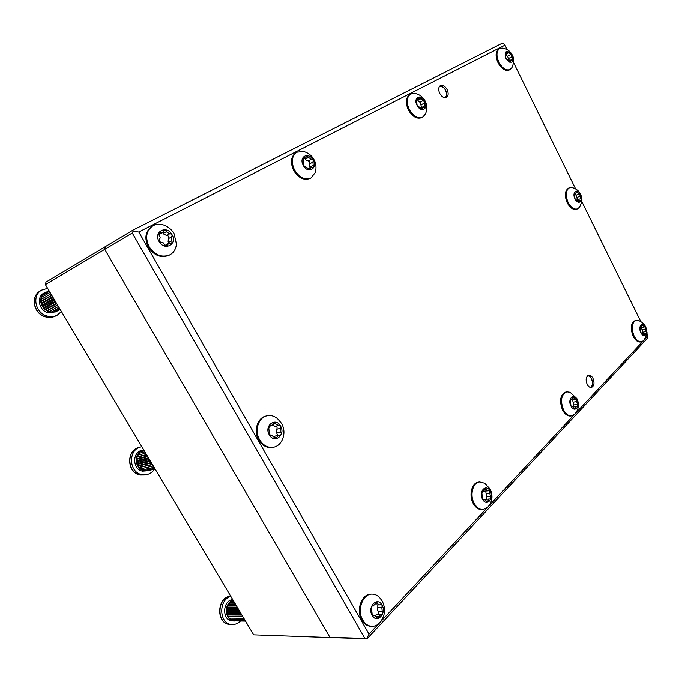 <?xml version="1.0" encoding="UTF-8"?>
<svg xmlns="http://www.w3.org/2000/svg" width="682" height="682" viewBox="0 0 682 682"><rect width="100%" height="100%" fill="white"/><g stroke="black" fill="none" stroke-linecap="round" stroke-linejoin="round"><path stroke-width="1.02" d="M587.176 384.392C588.404 386.643 589.828 387.657 591.456 387.461C594.201 386.021 594.704 382.977 592.965 378.34C591.729 376.072 590.288 375.049 588.643 375.271C585.923 376.711 585.429 379.755 587.176 384.392M439.754 93.451C441.817 96.946 444.042 98.268 446.454 97.424C448.475 95.872 448.696 93.255 447.111 89.572C445.056 86.068 442.806 84.747 440.384 85.608C438.381 87.168 438.168 89.777 439.754 93.451M644.004 340.139L647.874 336.004L647.295 338.4L367.104 638.744L332.1 637.61L329.909 637.286L104.747 249.331L45.387 284.582L45.967 282.109L105.326 246.628L104.747 249.331L329.909 637.286L364.879 638.403L132.248 232.997L104.747 249.331L105.326 246.628L132.82 230.192L502.199 43.256L503.487 43.435L504.987 45.165L138.804 232.008L369.039 634.115L379.354 623.092M379.968 622.427L487.621 507.331M488.201 506.717L574.602 414.341M575.148 413.752L643.493 340.685M647.874 336.004L646.851 333.924M640.799 321.606L581.78 201.463M575.617 188.923L513.58 62.642M507.169 49.598L504.987 45.165M367.104 638.744L364.879 638.403M132.248 232.997L133.05 231.292L132.82 230.192M138.804 232.008L133.05 231.292M366.643 638.591L369.039 634.115M332.1 637.61L253.687 634.84L332.1 637.61M45.387 284.582L253.687 634.84M61.414 311.538L57.262 315.127C54.193 316.687 50.869 317.002 47.288 316.056C35.294 313.277 31.508 295.374 41.747 290.063L47.621 288.333M51.875 295.502L40.775 301.794L41.244 303.925L42.054 302.731L40.775 301.794L41.832 300.796L40.741 299.637L40.775 301.768L51.866 295.477M40.741 299.637L50.894 293.84M41.244 303.925L52.966 297.326M42.131 305.979L42.668 304.624L41.252 303.95L42.131 305.979L54.125 299.279M41.252 303.95L52.974 297.343M43.392 307.855L43.631 306.388L42.139 306.005L43.392 307.855L55.302 301.265M42.139 306.005L54.142 299.304M44.986 309.475L44.918 307.957L43.409 307.88L44.986 309.475L56.444 303.183M43.409 307.88L55.319 301.282M57.51 304.973L46.862 310.77L48.874 311.674L48.217 310.25L46.862 310.77L46.47 309.261L45.003 309.492L46.836 310.762L57.501 304.948M45.003 309.492L56.461 303.2M48.874 311.674L58.422 306.499L48.891 311.683L51.005 312.168L59.172 307.77M45.933 291.947L43.179 293.985L48.976 290.626L43.162 294.002L41.969 295.638L49.411 291.342L41.96 295.656L41.15 297.54L50.05 292.425M40.741 299.611L50.877 293.823L41.994 298.895L41.142 297.565L40.741 299.611L41.994 298.895M41.142 297.565L50.059 292.442M59.181 307.778L51.022 312.168L55.199 311.853L60.059 309.253L55.489 311.921L47.936 312.637C38.934 310.532 36.129 297.071 43.853 293.124L45.31 292.28M56.981 311.128L60.161 309.423M53.162 312.228L59.735 308.707L53.145 312.228L52.352 311.461M42.42 296.806L41.96 295.656M43.333 294.854L43.162 294.002M44.697 293.107L44.705 292.663M55.199 311.853L54.603 311.452M51.005 312.168L50.17 310.992M48.217 310.25L57.612 305.135M46.47 309.261L56.725 303.643M44.918 307.957L55.736 301.99M43.631 306.388L54.696 300.242M42.668 304.624L53.648 298.477M42.054 302.731L52.633 296.764M41.832 300.796L51.696 295.195M310.267 167.729L309.389 166.468L309.551 163.919C310.174 162.401 309.671 161.464 308.051 161.123L305.834 159.835L305.195 158.292M309.227 157.943L306.917 155.777L305.724 157.994L303.072 157.772L303.345 165.325L309.526 169.733L310.753 167.465L313.336 167.695L312.953 162.052C313.575 160.526 313.072 159.588 311.452 159.247L309.227 157.943M313.149 160.151C318.034 168.667 307.761 174.234 303.268 165.359C298.341 156.698 308.776 151.336 313.149 160.151M315.161 172.699L310.975 177.976C304.863 180.253 299.389 177.618 294.556 170.057C290.941 162.043 291.7 156.093 296.815 152.214L303.541 151.506C308.196 152.777 311.7 155.522 314.027 159.724C316.184 163.893 316.559 168.215 315.161 172.699M296.815 152.214L295.971 152.7C290.847 156.579 290.097 162.521 293.703 170.534C298.528 178.079 304.002 180.713 310.114 178.428L310.975 177.976M439.566 86.316C443.769 86.486 446.139 89.41 446.667 95.062L445.431 97.731M439.762 86.085L442.644 86.75C446.684 90.348 447.707 93.988 445.721 97.688M587.722 375.688C590.339 376.251 591.908 378.561 592.428 382.628C592.479 385.066 591.814 386.677 590.433 387.444M587.935 375.552L588.302 375.62C592.232 376.336 594.141 385.79 590.68 387.487M574.346 398.416L573.025 396.685L571.652 399.328L570.663 399.149L570.314 401.144L571.005 406.063L572.403 406.515L574.977 409.132L576.367 406.463L577.33 406.643L577.432 404.281L576.068 399.123L574.346 398.416M574.005 406.907L572.607 399.899M577.032 399.72C580.749 406.523 574.432 413.292 570.962 406.105C567.219 399.2 573.63 392.568 577.032 399.72M576.989 398.842C579.47 404.375 578.728 409.49 574.756 414.179L571.866 415.832C568.677 416.182 565.898 414.221 563.528 409.95C560.075 400.735 561.141 394.69 566.733 391.818L570.067 392.269L576.844 398.561M566.733 391.818L565.779 392.014C560.195 394.878 559.121 400.922 562.565 410.129C564.935 414.4 567.714 416.361 570.911 416.003L571.866 415.832M572.087 399.942L570.774 399.507M643.518 326.013L642.325 324.402L641.336 326.627L640.398 326.414L640.185 328.144L640.875 332.526L644.319 335.493L645.325 333.251L646.238 333.455L646.229 331.392L644.933 326.755L643.518 326.013M643.007 333.651L641.481 327.658M645.803 327.343C649.068 333.6 643.902 339.133 640.833 332.569C637.542 326.218 642.785 320.796 645.803 327.343M645.752 326.976L646.903 331.094C646.391 332.671 648.863 332.305 643.62 340.557L641.651 341.742C638.846 342.142 636.332 340.25 634.09 336.064C631.063 328.085 631.702 322.85 635.999 320.361L638.309 320.497C641.66 321.665 644.106 323.745 645.641 326.755M635.999 320.361L635.078 320.6C630.782 323.089 630.142 328.315 633.16 336.286C635.402 340.471 637.926 342.364 640.73 341.963L641.651 341.742M641.174 327.701L639.98 327.104M509.411 61.457L508.763 58.439L505.635 53.793M509.488 53.145L507.877 51.303L507.178 52.94L505.43 52.574L505.353 54.074L505.95 58.43L510.23 62.292L510.937 60.63L512.651 60.996L512.139 56.597L511.023 54.313L509.488 53.145M512.182 55.14C513.58 63.307 511.483 64.415 505.899 58.456C504.527 50.255 506.615 49.155 512.182 55.14M512.301 55.097C514.219 58.345 514.109 62.514 511.96 67.603L510.102 69.555C506.155 70.877 502.412 68.439 498.874 62.241C496.112 55.719 496.36 51.159 499.625 48.558L502.233 48.072C506.862 48.686 510.213 51.022 512.293 55.089M499.625 48.558L498.772 49.036C495.516 51.636 495.26 56.197 498.022 62.71C501.56 68.899 505.294 71.337 509.241 70.016L510.102 69.555M421.962 108.123L420.001 102.257L418.185 101.03L417.64 99.674M421.612 99.137L419.703 97.142L418.808 99.026L416.685 98.711L416.54 100.407L417.111 105.301L422.184 109.418L423.104 107.5L425.176 107.824L424.716 102.88L423.428 100.373L421.612 99.137M424.809 101.234C428.969 108.881 420.896 113.255 417.052 105.326C412.866 97.569 421.058 93.357 424.809 101.234M425.389 114.124L422.67 117.159C417.836 118.873 413.369 116.324 409.285 109.521C406.157 102.326 406.608 97.168 410.641 94.039L414.63 93.408C419.396 94.278 422.9 96.835 425.159 101.072C427.239 105.326 427.316 109.674 425.389 114.124M410.641 94.039L409.78 94.525C405.747 97.654 405.296 102.811 408.416 109.99C412.499 116.793 416.966 119.333 421.808 117.619L422.67 117.159M486.931 489.923L485.473 488.048L483.47 491.287L482.506 491.134L481.91 493.495L482.592 499.113L483.598 499.787L484.425 499.463L487.246 502.259L489.267 498.977L490.196 499.13C491.185 498.559 491.287 497.647 490.503 496.377L489.105 490.537L488.312 490.844L486.931 489.923M486.82 499.258L485.755 491.151M490.162 491.142C494.476 498.61 486.539 507.11 482.532 499.173C478.193 491.569 486.249 483.231 490.162 491.142M490.213 489.284C493.188 495.754 492.387 501.705 487.826 507.127L483.282 509.522C479.702 509.71 476.692 507.681 474.237 503.435C469.497 495.209 472.797 482.447 479.651 481.969L484.655 483.24L490.026 488.934M479.651 481.969L478.67 482.097C471.816 482.575 468.517 495.328 473.257 503.546C475.704 507.783 478.713 509.812 482.293 509.624L483.282 509.522M488.312 490.844L483.785 491.193M484.97 499.548L489.267 498.977M169.238 243.142L168.122 241.616L168.445 238.632C169.315 236.807 168.718 235.759 166.655 235.478L163.868 234.131L163.032 232.281M167.073 232.332L166.74 231.471L164.191 229.97L162.589 232.639L159.162 232.588L159.179 235.426C160.355 236.799 160.44 238.052 159.418 239.177L159.17 241.385L161.233 242.374C162.768 242.153 163.825 242.886 164.388 244.582L166.911 246.083L168.582 243.346L171.898 243.414L171.907 240.576L171.335 239.851L171.659 236.85C172.529 235.026 171.932 233.969 169.869 233.687L167.073 232.332M171.992 234.617C177.874 244.199 164.439 251.479 159.068 241.437C153.143 231.667 166.8 224.651 171.992 234.617M176.416 243.917C175.999 248.93 173.816 252.562 169.852 254.812C161.915 257.907 155.027 255.23 149.179 246.773C144.942 237.762 146.136 230.789 152.759 225.844C156.792 223.653 161.14 223.67 165.82 225.887C169.358 227.66 172.103 230.235 174.046 233.611L176.416 243.917M152.759 225.844L151.958 226.313C145.343 231.249 144.149 238.223 148.378 247.216C154.226 255.665 161.105 258.342 169.042 255.238L169.852 254.812M162.589 232.639L158.65 234.676M164.856 245.529L168.582 243.346M377.998 603.954L376.438 601.899L373.361 605.991L372.628 605.88C371.426 606.264 371.085 607.219 371.596 608.745L372.236 615.258L373.267 615.948L374.785 615.42L377.734 618.412L380.837 614.277L381.528 614.388C382.943 613.749 383.165 612.658 382.201 611.106L381.826 607.372C382.449 605.821 382.133 604.832 380.871 604.397L379.422 604.9L377.998 603.954M378.024 614.269C379.064 613.34 379.141 612.291 378.263 611.106L377.777 610.518L377.837 604.908M381.98 605.002C387.078 613.246 376.873 624.175 372.159 615.334C367.027 606.92 377.41 596.187 381.98 605.002M382.329 601.294C386.021 609.035 385.117 616.204 379.627 622.802C377.402 625.164 374.87 626.34 372.031 626.332C368.271 626.153 365.194 624.081 362.807 620.109C356.677 610.262 362.739 593.672 372.065 594.099C374.878 594.09 377.393 595.25 379.601 597.568L382.099 600.885M372.065 594.099L371.085 594.116C361.75 593.69 355.697 610.262 361.818 620.1C364.205 624.064 367.283 626.136 371.042 626.315L372.031 626.332M379.422 604.9L374.904 604.798M375.322 615.531L376.89 614.26L380.837 614.277M240.448 621.029C238.095 623.374 235.426 624.542 232.434 624.542L231.65 624.49C218.896 623.953 218.283 599.41 230.84 596.426M226.381 612.479L227.208 611.285L226.271 610.33L226.381 612.479L240.405 612.521M226.271 610.33L239.109 610.33M242.843 616.605L227.677 616.485L228.785 618.105L228.922 616.579L227.677 616.485L228.052 614.985L226.859 614.584L227.473 613.195L226.381 612.504L226.85 614.559L241.675 614.644L226.859 614.584L227.66 616.468L242.826 616.588M226.381 612.504L240.422 612.547M228.785 618.105L243.824 618.259L228.794 618.122L230.158 619.427L244.616 619.597L230.175 619.435L231.744 620.356L245.179 620.535L231.761 620.364L233.457 620.876L245.511 621.097M232.937 599.955L232.366 600.186L233.065 600.177M232.059 601.132L232.349 600.194L230.738 601.149L233.619 601.106M232.349 600.194L233.073 600.186M230.542 602.47L230.721 601.157L229.28 602.479L234.403 602.428M230.721 601.157L233.628 601.123M228.061 604.141L229.314 604.013L229.263 602.496L228.061 604.141L235.384 604.073M229.263 602.496L234.412 602.445M227.132 606.051L228.351 605.616L228.052 604.158L227.132 606.051L236.526 605.991L227.123 606.068L226.518 608.131L237.779 608.097M228.052 604.158L235.401 604.09M226.271 610.305L227.277 609.333L226.518 608.156L226.271 610.305L239.092 610.305M226.518 608.156L237.796 608.122M234.548 620.978L232.05 620.91C221.778 620.398 222.477 600.254 232.724 599.589M227.277 609.333L238.504 609.316M226.518 608.131L227.66 607.415L227.123 606.068M227.66 607.415L237.345 607.372M228.351 605.616L236.27 605.565M229.314 604.013L235.316 603.962M233.457 620.876L233.235 620.39M231.744 620.356L231.513 619.452M230.158 619.427L230.064 618.139M228.922 616.579L242.894 616.698M228.052 614.985L241.922 615.07M227.473 613.195L240.84 613.246M227.208 611.285L239.68 611.302M275.042 426.31L272.433 425.15M276.133 424.477L274.011 422.243L271.487 425.764L269.629 425.594L268.827 428.236L269.364 434.749L271.615 435.312L275.852 438.662L278.435 435.09L280.208 435.261C281.461 434.545 281.606 433.505 280.634 432.149L280.114 431.493L280.319 428.415C281.061 426.668 280.592 425.645 278.912 425.363L276.133 424.477M277.506 435.304L276.5 432.32L276.713 429.251C277.446 427.836 277.122 426.813 275.741 426.199M280.558 426.105C286.022 434.988 274.3 444.221 269.279 434.818C263.763 425.756 275.69 416.745 280.558 426.105M281.7 423.65C284.488 428.952 284.658 434.391 282.237 439.958C280.353 443.914 277.506 446.335 273.687 447.239C268 448.1 263.32 445.636 259.663 439.856C254.198 430.905 258.248 417.623 266.79 415.858C270.601 414.997 274.181 415.926 277.531 418.654L281.581 423.437M266.79 415.858L265.895 416.088C257.353 417.844 253.303 431.118 258.759 440.061C262.417 445.832 267.088 448.296 272.783 447.435L273.687 447.239M273.832 436.557L278.435 435.09M579.504 193.841L575.992 195.188L574.389 193.654M578.114 192.861L576.725 191.139L575.864 193.083L574.551 192.801L574.397 194.421L575.045 198.786L578.882 202.179L579.76 200.218L581.047 200.499L580.97 198.513L579.529 193.824L578.114 192.861M577.876 200.934L576.026 195.18M580.595 194.506C584.031 201.096 578.208 205.683 575.003 198.82C571.542 192.136 577.441 187.678 580.595 194.506M580.621 194.285L581.772 198.087C581.558 199.016 583.212 200.099 579.385 207.328L577.39 208.905C574.022 209.715 570.928 207.567 568.115 202.46C565.199 195.205 565.659 190.295 569.504 187.729L572.036 187.576C575.966 188.53 578.805 190.721 580.57 194.174M569.504 187.729L568.626 188.079C564.773 190.645 564.312 195.555 567.228 202.801C570.033 207.899 573.127 210.047 576.495 209.238L577.39 208.905M154.413 469.369C152.461 472.174 149.895 473.93 146.715 474.646L142.103 474.681C128.651 472.814 127.773 449.472 140.944 446.94L141.83 446.753M136.238 461.586L137.176 460.495L136.17 459.446L136.238 461.586L148.898 458.645M136.17 459.446L147.747 456.71M137.559 465.678L138.02 464.263L136.715 463.726L137.423 462.422L136.247 461.612L136.715 463.709L150.083 460.64L136.715 463.726L137.559 465.678L151.242 462.592M136.247 461.612L148.915 458.662M138.744 467.434L138.94 465.934L137.568 465.704L138.744 467.434L152.325 464.408M137.568 465.704L151.259 462.609M140.228 468.892L140.142 467.383L138.761 467.451L140.228 468.892L153.288 466.019L140.245 468.909L141.941 470L154.081 467.349M138.761 467.451L152.342 464.425M154.089 467.366L141.958 470.009L143.808 470.699L154.669 468.355L143.825 470.708L145.752 470.972L155.044 468.977L147.96 470.751M143.075 450.06L143.706 449.907L143.075 450.06M142.913 450.418L139.64 451.996L144.269 450.853L139.622 452.013L138.267 453.496L144.882 451.885M143.05 450.069L143.706 449.907M138.54 454.962L138.25 453.521L137.201 455.295L145.684 453.232M138.25 453.521L144.882 451.893M136.494 457.29L137.755 456.71L137.193 455.312L136.494 457.29L146.647 454.86M137.193 455.312L145.692 453.257M136.17 459.421L137.287 458.56L136.485 457.315L136.17 459.421L147.738 456.684M136.485 457.315L146.664 454.877M147.832 470.785L142.623 471.168C132.53 469.745 131.907 452.226 141.822 450.359L143.484 449.95M137.287 458.56L147.423 456.164M137.755 456.71L146.502 454.604M139.64 453.163L139.622 452.013M141.106 451.629L141.242 450.845M145.752 470.972L145.326 470.384M143.808 470.699L143.348 469.702M141.941 470L141.592 468.611M140.142 467.383L152.461 464.638M138.94 465.934L151.549 463.095M138.02 464.263L150.543 461.407M137.423 462.422L149.486 459.634M137.176 460.495L148.437 457.861M55.788 315.902C52.633 317.505 49.249 317.829 45.617 316.874C33.631 314.104 29.931 296.346 40.298 290.916C30.076 296.218 33.853 314.078 45.822 316.832C49.394 317.778 52.719 317.471 55.788 315.902L57.262 315.127M305.553 159.085L308.946 157.192M309.551 163.919L312.953 162.052M308.443 169.648L310.046 168.778M302.569 158.778L304.198 157.866M309.858 167.116L313.26 165.257M308.051 161.123L311.452 159.247M572.437 398.126L574.116 397.794M573.238 402.192L577.023 401.459M573.98 408.305L575.565 408.007M570.314 399.379L571.081 399.226M573.639 405.006L577.432 404.281M641.89 325.8L643.314 325.442M642.188 329.773L645.837 328.877M643.484 334.853L644.746 334.547M640.091 326.678L640.79 326.507M642.58 332.279L646.229 331.392M505.891 54.407L509.275 52.548M508.763 58.439L512.139 56.597M509.505 62.139L510.528 61.585M505.14 53.298L506.172 52.727M509.104 60.937L512.489 59.104M507.638 56.171L511.023 54.313M417.938 100.365L421.365 98.472M421.28 104.764L424.716 102.88M421.314 109.29L422.576 108.609M416.31 99.555L417.58 98.839M421.612 107.56L425.048 105.693M420.001 102.257L423.428 100.373M484.629 489.48L486.667 489.224M486.198 493.615L490.102 493.154M486.07 501.099L488.099 500.878M483.223 499.727L483.947 499.65M482.131 491.296L482.916 491.202M486.59 496.828L490.503 496.377M163.544 233.287L166.74 231.471M168.445 238.632L171.659 236.85M165.53 246.066L167.619 244.932M158.48 233.824L160.611 232.613M168.693 242.34L171.907 240.576M166.655 235.478L169.869 233.687M375.194 603.186L377.7 603.169M377.888 607.381L381.826 607.372M376.336 616.647L379.047 616.673M372.628 615.718L373.907 615.727M372.321 605.931L372.935 605.923M378.263 611.106L382.201 611.106M230.593 624.507L229.766 624.456C215.742 623.706 216.706 597.057 230.644 596.102C217.029 597.014 216.109 623.817 229.8 624.456L232.434 624.542M272.843 424.375L275.818 423.658M276.713 429.251L280.319 428.415M274.249 437.75L276.952 437.153M270.626 435.593L271.223 435.457M268.955 426.011L270.413 425.662M277.028 432.968L280.634 432.149M575.975 193.023L577.901 192.273M577.066 197.354L580.595 195.998M578.072 201.804L579.248 201.352M574.21 193.262L575.105 192.921M577.441 199.852L580.97 198.513M145.044 474.996L140.296 475.039C126.724 473.129 125.914 450.009 139.29 447.358C126.136 449.89 127.005 473.18 140.432 475.03L146.715 474.646M40.298 290.916L41.747 290.063M302.774 159.648L305.724 157.994M307.838 169.059L310.753 167.465M570.178 399.618L571.652 399.328M571.584 406.668L572.403 406.515M573.426 407.018L576.367 406.463M571.823 400.053L575.608 399.311M639.997 326.951L641.336 326.627M641.506 333.148L641.992 333.029M643.092 333.796L645.325 333.251M641.012 327.769L644.661 326.874M505.302 53.98L507.178 52.94M509.079 61.636L510.937 60.63M416.489 100.314L418.808 99.026M420.811 108.753L423.104 107.5M481.961 491.466L483.47 491.287M483.018 499.616L484.425 499.463M372.159 606L373.361 605.991M372.329 615.411L374.785 615.42M268.699 426.429L271.487 425.764M270.464 435.576L271.615 435.312M274.684 426.446L278.282 425.594M574.193 193.722L575.864 193.083M577.697 201.002L579.76 200.218M575.992 195.188L579.512 193.833M139.29 447.358L140.944 446.94"/></g></svg>
